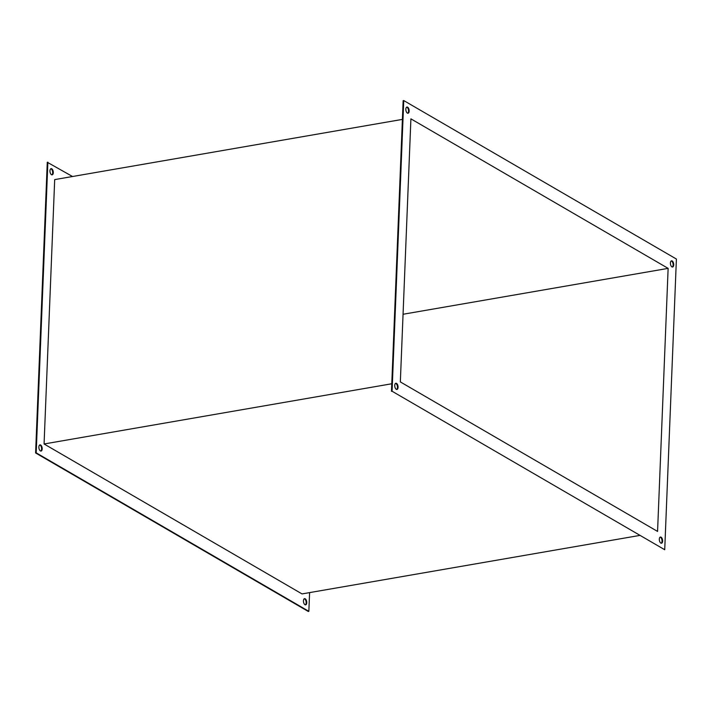 <?xml version="1.0" encoding="UTF-8"?>
<svg xmlns="http://www.w3.org/2000/svg" width="712" height="712" viewBox="0 0 712 712"><rect width="100%" height="100%" fill="white"/><g stroke="black" fill="none" stroke-linecap="round" stroke-linejoin="round"><path stroke-width="1.07" d="M662.623 541.102A3.142 1.593 80.2 0 0 660.433 537.035A3.142 1.593 80.2 0 0 659.321 539.18A3.142 1.593 80.2 0 0 661.51 543.238A3.142 1.593 80.2 0 0 662.623 541.102M661.208 543.229A3.142 1.593 80.2 0 0 662.035 541.2A3.142 1.593 80.2 0 0 660.149 537.151M673.721 264.891A3.142 1.593 80.2 0 0 671.532 260.823A3.142 1.593 80.2 0 0 670.41 262.968A3.142 1.593 80.2 0 0 672.6 267.027A3.142 1.593 80.2 0 0 673.721 264.891M672.297 267.027A3.142 1.593 80.2 0 0 673.125 264.989A3.142 1.593 80.2 0 0 671.247 260.939M409.151 111.099A3.142 1.593 80.2 0 0 406.961 107.04A3.142 1.593 80.2 0 0 405.84 109.176A3.142 1.593 80.2 0 0 408.038 113.244A3.142 1.593 80.2 0 0 409.151 111.099M407.727 113.235A3.142 1.593 80.2 0 0 408.555 111.206A3.142 1.593 80.2 0 0 406.677 107.147M398.061 387.31A3.142 1.593 80.2 0 0 395.863 383.252A3.142 1.593 80.2 0 0 394.751 385.388A3.142 1.593 80.2 0 0 396.94 389.455A3.142 1.593 80.2 0 0 398.061 387.31M396.637 389.446A3.142 1.593 80.2 0 0 397.465 387.417A3.142 1.593 80.2 0 0 395.578 383.359M304.273 598.765A3.142 1.593 -99.8 0 1 306.16 602.824A3.142 1.593 -99.8 0 1 305.323 604.853M303.445 600.794A3.142 1.593 -99.8 0 1 304.558 598.659A3.142 1.593 -99.8 0 1 306.747 602.717A3.142 1.593 -99.8 0 1 305.635 604.853A3.142 1.593 -99.8 0 1 303.445 600.794M39.703 444.973A3.142 1.593 -99.8 0 1 41.59 449.032A3.142 1.593 -99.8 0 1 40.753 451.061M38.875 447.011A3.142 1.593 -99.8 0 1 39.988 444.867A3.142 1.593 -99.8 0 1 42.177 448.934A3.142 1.593 -99.8 0 1 41.065 451.07A3.142 1.593 -99.8 0 1 38.875 447.011M50.792 168.771A3.142 1.593 -99.8 0 1 52.679 172.82A3.142 1.593 -99.8 0 1 51.851 174.849M49.965 170.8A3.142 1.593 -99.8 0 1 51.086 168.655A3.142 1.593 -99.8 0 1 53.275 172.722A3.142 1.593 -99.8 0 1 52.154 174.858A3.142 1.593 -99.8 0 1 49.965 170.8M391.778 383.768L44.073 443.977L302.03 593.915L639.465 535.486M44.073 443.977L54.691 179.602L402.396 119.394M309.604 592.606L308.848 611.341L308.252 611.439L35.6 452.957L47.277 162.274L72.535 176.514M668.132 268.371L657.568 531.428L400.34 381.917L410.904 118.851L668.132 268.371L403.063 314.259M664.723 549.726L676.4 259.043L403.748 100.561L392.072 391.235L664.723 549.726L392.072 391.235M308.848 611.341L36.196 452.859L47.873 162.176M36.196 452.859L35.6 452.957M403.748 100.561L403.152 100.659L391.475 391.342"/></g></svg>
